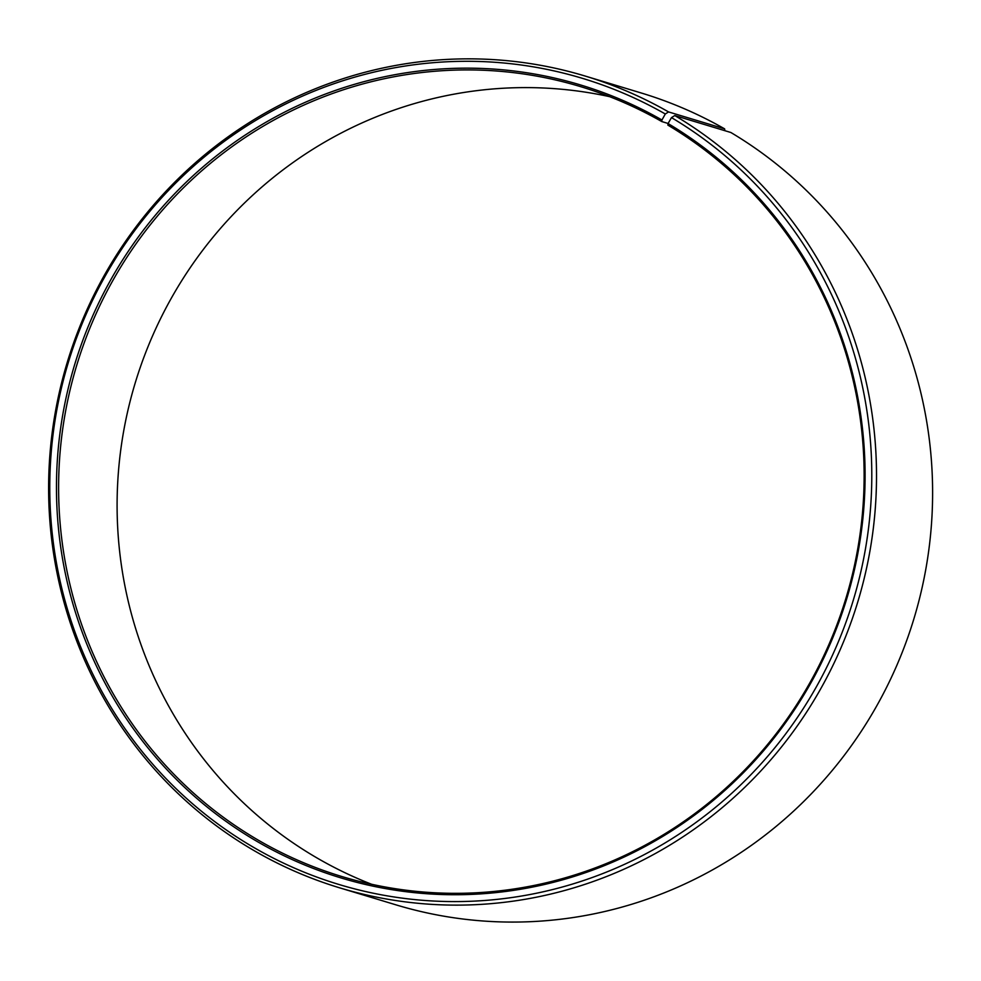 <?xml version="1.0" encoding="UTF-8"?>
<svg xmlns="http://www.w3.org/2000/svg" width="981" height="981" viewBox="0 0 981 981"><rect width="100%" height="100%" fill="white"/><g stroke="black" fill="none" stroke-linecap="round" stroke-linejoin="round"><path stroke-width="1.47" d="M609.642 96.665A412.584 401.854 -73.2 0 0 144.759 354.963A412.584 401.854 -73.2 0 0 319.45 859.368A412.584 401.854 -73.2 0 0 371.591 884.261M260.958 841.698A412.584 401.854 -73.2 0 0 342.001 876.573A412.584 401.854 -73.2 0 0 829.203 643.843A412.584 401.854 -73.2 0 0 667.853 125.102L668.049 123.545A414.178 403.399 -73.2 0 1 809.717 684.983A414.178 403.399 -73.2 0 1 259.597 842.9A414.178 403.399 -73.2 0 1 110.068 281.057A414.178 403.399 -73.2 0 1 661.954 119.989L661.783 121.558A412.584 401.854 -73.2 0 0 580.752 86.684A412.584 401.854 -73.2 0 0 92.128 322.724A412.584 401.854 -73.2 0 0 260.958 841.698M724.836 130.681L724.64 128.867L668.552 111.92L665.302 113.992A421.045 410.083 -73.2 0 0 104.256 277.733A421.045 410.083 -73.2 0 0 256.262 848.896A421.045 410.083 -73.2 0 0 815.505 688.355A421.045 410.083 -73.2 0 0 671.482 117.61L668.049 123.545M668.552 111.92A424.05 413.013 -73.2 0 0 585.252 76.077A424.05 413.013 -73.2 0 0 83.066 318.666A424.05 413.013 -73.2 0 0 256.593 852.06A424.05 413.013 -73.2 0 0 339.88 887.903A424.05 413.013 -73.2 0 0 840.607 648.711A424.05 413.013 -73.2 0 0 674.781 115.55L671.482 117.61M724.64 128.867A424.05 413.013 -73.2 0 0 641.353 93.023L585.252 76.077M339.88 887.903L395.968 904.85A424.05 413.013 -73.2 0 0 896.708 665.658A424.05 413.013 -73.2 0 0 730.882 132.509L674.781 115.55M665.302 113.992L661.954 119.989M661.783 121.558L668.098 123.471"/></g></svg>
